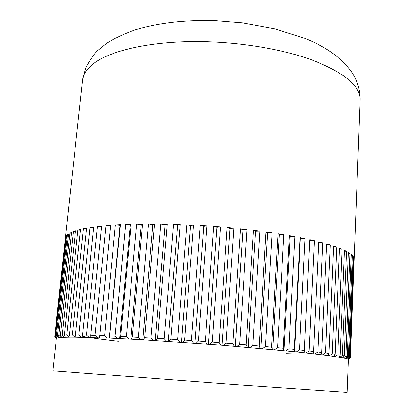 <?xml version="1.0" encoding="UTF-8"?>
<svg xmlns="http://www.w3.org/2000/svg" width="413" height="413" viewBox="0 0 413 413"><rect width="100%" height="100%" fill="white"/><g stroke="black" fill="none" stroke-linecap="round" stroke-linejoin="round"><path stroke-width="0.62" d="M72.285 334.835L69.41 334.835L70.205 337.06L61.031 337.302L56.4 338.154L52.833 370.74L235.209 384.611L347.137 392.35L348.391 359.702L347.467 359.036L343.43 357.973L328.103 355.536L296.358 351.861L223.469 345.335L141.024 339.723L107.406 338.03L74.836 337.075L72.285 334.835L83.4 228.787L86.493 228.941M54.81 336.43L65.502 237.398L54.748 336.027L56.4 338.154M56.942 337.849L55.074 335.826L54.748 336.027M55.074 335.826L65.889 236.525L66.529 235.647L55.647 335.64L57.164 337.788M58.491 337.54L56.457 335.47L55.647 335.64M56.457 335.47L67.396 234.801L68.522 233.959L57.541 335.32L58.899 337.488M61.031 337.302L58.852 335.191L57.541 335.32M58.852 335.191L69.88 233.154L71.511 232.354L60.453 335.077L61.64 337.266M64.598 337.142L62.28 334.984L60.453 335.077M62.28 334.984L73.369 231.59L75.512 230.841L64.407 334.912L65.404 337.122M69.198 337.065L66.756 334.866L64.407 334.912M66.756 334.866L77.876 230.129L80.535 229.437L69.41 334.835M83.4 228.787L86.575 228.157L75.471 334.85L76.038 337.085M74.836 337.075L70.205 337.06M81.5 337.173L78.862 334.891L75.471 334.85M78.862 334.891L89.941 227.573L93.622 227.021L82.569 334.958L82.899 337.204M89.941 227.573L93.539 227.811M89.177 337.369L86.467 335.046L82.569 334.958M86.467 335.046L97.478 226.515L101.644 226.04L90.684 335.16L90.767 337.416M97.829 337.653L95.078 335.294L90.684 335.16M95.078 335.294L105.976 225.617L110.612 225.23L99.605 337.72M107.406 338.03L104.639 335.645L99.781 335.459M104.639 335.645L115.387 224.894L120.462 224.6L109.357 338.118M117.855 338.505L115.093 336.089L109.801 335.857M115.093 336.089L125.655 224.362L131.138 224.166L120.679 336.347L119.961 338.608M129.088 339.068L126.363 336.626L120.679 336.347M126.363 336.626L136.703 224.027L142.547 223.934L132.33 336.936L131.339 339.187M141.024 339.723L138.36 337.261L132.33 336.936M138.36 337.261L148.448 223.898L154.601 223.913L144.658 337.612L143.399 339.858M153.559 340.457L150.988 337.979L144.658 337.612M150.988 337.979L160.781 223.98L167.193 224.104L157.554 338.376L156.031 340.606M166.568 341.267L164.121 338.779L157.554 338.376M164.121 338.779L173.599 224.274L180.207 224.507L170.899 339.212L169.124 341.432M179.939 342.15L177.636 339.662L170.899 339.212M177.636 339.662L186.774 224.786L193.516 225.126L184.559 340.126L182.546 342.331M193.537 343.095L191.41 340.606L184.559 340.126M191.41 340.606L200.181 225.508L206.985 225.952L198.405 341.102L196.17 343.286M207.218 344.091L205.292 341.608L198.405 341.102M205.292 341.608L213.686 226.438L220.49 226.98L212.292 342.134L209.856 344.292M220.857 345.134L219.148 342.656L212.292 342.134M219.148 342.656L227.15 227.558L233.887 228.193L226.081 343.203L223.469 345.335M234.305 346.202L232.834 343.745L226.081 343.203M232.834 343.745L240.449 228.864L247.046 229.587L239.633 344.308L236.866 346.414M247.439 347.297L246.22 344.86L239.633 344.308M246.22 344.86L253.437 230.34L259.834 231.141L252.813 345.428L249.922 347.509M260.128 348.396L259.168 345.991L252.813 345.428M259.168 345.991L265.998 231.967L272.136 232.839L265.492 346.559L262.513 348.613M272.25 349.501L271.558 347.121L265.492 346.559M271.558 347.121L278.016 233.732L283.834 234.667L277.562 347.689L274.516 349.713M283.705 350.591L283.282 348.242L277.562 347.689M283.282 348.242L289.379 235.611L294.836 236.597L288.914 348.804L285.827 350.797M294.397 351.659L294.242 349.352L288.914 348.804M294.242 349.352L299.998 237.583L305.042 238.611L299.451 349.899L296.358 351.861M304.242 352.697L304.35 350.425L299.451 349.899M304.35 350.425L309.791 239.638L314.391 240.691L309.105 350.957L306.033 352.888M313.173 353.693L313.539 351.463L309.105 350.957M313.539 351.463L318.686 241.739L322.811 242.818L317.809 351.974L314.783 353.879M321.138 354.643L321.758 352.459L317.809 351.974M321.758 352.459L326.631 243.882L330.266 244.966L325.516 352.939L322.558 354.819M328.103 355.536L328.954 353.399L325.516 352.939M328.954 353.399L333.59 246.034L336.719 247.119L332.191 353.853L329.326 355.701M334.04 356.373L335.113 354.282L332.191 353.853M335.113 354.282L339.538 248.182L342.15 249.261L337.824 354.7L335.067 356.527M338.939 357.142L340.219 355.097L337.824 354.7M340.219 355.097L344.463 250.309L346.553 251.372L342.392 355.485L339.765 357.286M342.805 357.849L344.272 355.846L342.392 355.485M344.272 355.846L348.355 252.4L349.935 253.437L345.918 356.197L343.43 357.973M345.64 358.479L347.276 356.522L345.918 356.197M347.276 356.522L351.236 254.439L352.31 255.44L348.402 356.837L346.068 358.592M347.467 359.036L349.259 357.126L348.402 356.837M349.259 357.126L353.115 256.411L353.693 257.376L349.878 357.405L347.705 359.14M348.319 359.522L350.245 357.658L349.878 357.405M350.245 357.658L354.024 258.306L350.374 357.895L348.371 359.609M348.386 359.79L350.374 357.895M97.478 226.515L101.567 226.835M105.976 225.617L110.529 226.04M115.387 224.894L120.028 225.395L109.218 338.113M120.462 224.6L120.028 225.395M125.655 224.362L130.276 224.925L119.656 338.593M131.138 224.166L130.276 224.925M136.703 224.027L141.256 224.651L130.869 339.161M142.547 223.934L141.256 224.651M148.448 223.898L152.882 224.584L142.759 339.822M154.601 223.913L152.882 224.584M160.781 223.98L165.061 224.718L155.231 340.56M167.193 224.104L165.061 224.718M173.599 224.274L177.673 225.064L168.163 341.37M180.207 224.507L177.673 225.064M186.774 224.786L190.599 225.617L181.441 342.253M193.516 225.126L190.599 225.617M200.181 225.508L203.723 226.376L194.926 343.198M206.985 225.952L203.723 226.376M213.686 226.438L216.908 227.326L208.482 344.189M220.49 226.98L216.908 227.326M227.15 227.558L230.02 228.466L221.982 345.222M233.887 228.193L230.02 228.466M240.449 228.864L242.932 229.783L235.286 346.285M247.046 229.587L242.932 229.783M253.437 230.34L255.523 231.259L248.265 347.369M259.834 231.141L255.523 231.259M265.998 231.967L267.665 232.886L260.789 348.458M272.136 232.839L267.665 232.886M278.016 233.732L279.255 234.63L272.75 349.548M283.834 234.667L279.255 234.63M289.379 235.611L290.189 236.489L284.036 350.622M294.836 236.597L290.189 236.489M299.998 237.583L300.38 238.435L294.557 351.675M305.042 238.611L300.38 238.435M314.391 240.691L309.75 240.454M322.811 242.818L318.645 242.545M330.266 244.966L326.595 244.677M336.719 247.119L333.559 246.824M342.15 249.261L339.507 248.977M346.553 251.372L344.427 251.109M349.935 253.437L348.324 253.21M352.31 255.44L351.205 255.27M353.693 257.376L353.084 257.268M56.364 338.232L54.661 336.249M65.889 236.525L66.436 236.51M67.396 234.801L68.434 234.796M69.88 233.154L71.423 233.164M73.369 231.59L75.429 231.636M77.876 230.129L80.452 230.222M83.323 336.399C90.535 337.875 102.223 339.522 118.381 341.329M286.586 353.683L297.778 354.013M97.019 61.196C88.062 67.051 83.256 73.308 82.595 79.967L85.636 68.078C89.92 59.952 93.968 54.108 97.778 50.546L106.487 43.427C114.969 38.053 124.643 33.494 135.505 29.746C158.721 22.88 185.189 19.855 214.899 20.676L242.493 22.906L275.517 28.982L304.98 38.414C325.96 46.845 341.412 57.918 351.344 71.635C357.467 80.669 360.41 90.24 360.167 100.354C360.781 86.214 344.597 72.714 311.614 59.849C279.88 48.316 234.011 41.14 191.869 41.605C149.718 42.111 114.561 49.999 97.019 61.196M65.357 238.084L82.595 79.967M350.374 357.911L360.167 100.354"/></g></svg>
